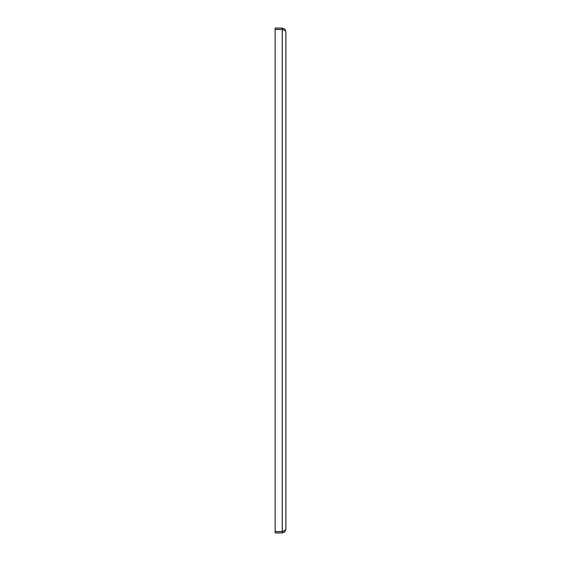 <?xml version="1.0" encoding="UTF-8"?>
<svg xmlns="http://www.w3.org/2000/svg" width="561" height="561" viewBox="0 0 561 561"><rect width="100%" height="100%" fill="white"/><g stroke="black" fill="none" stroke-linecap="round" stroke-linejoin="round"><path stroke-width="0.84" d="M285.865 31.626L285.865 529.374C285.346 530.243 284.154 530.958 282.288 531.519L275.135 531.519L275.135 29.481L282.288 29.481C284.708 30.35 285.893 31.065 285.865 31.626L284.813 29.095L282.288 28.05L282.288 29.389L275.135 29.389L275.135 28.05L282.288 28.05M285.865 529.374L284.813 531.905L282.288 532.95L282.288 531.611L283.557 531.022M282.288 531.519L282.288 29.481L283.964 30.147L282.288 29.389M282.506 531.435L283.277 531.134M282.288 531.611L275.135 531.611L275.135 532.95L282.288 532.95"/></g></svg>
